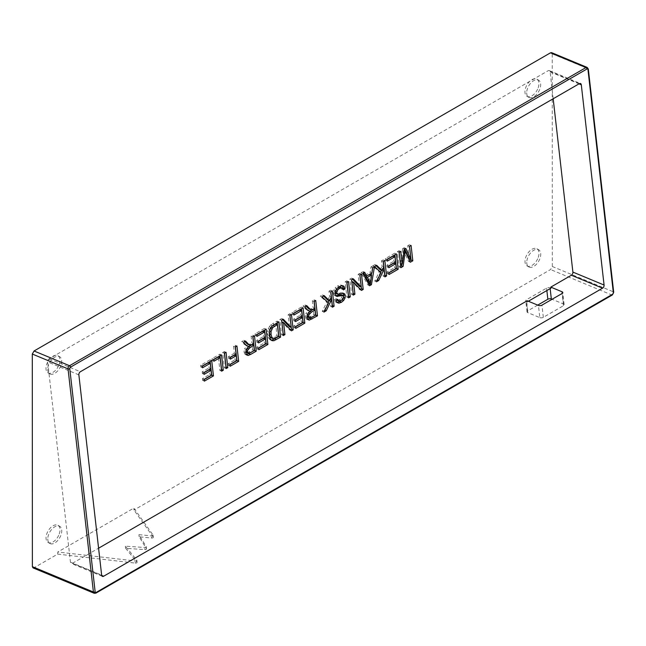 <?xml version="1.0" encoding="UTF-8"?>
<svg xmlns="http://www.w3.org/2000/svg" width="646" height="646" viewBox="0 0 646 646"><rect width="100%" height="100%" fill="white"/><g stroke="black" fill="none" stroke-linecap="round" stroke-linejoin="round"><path stroke-width="0.48" stroke-dasharray="3.23 2.42" d="M387.277 261.137L385.541 260.419L385.339 258.61L394.682 253.216L394.868 254.831M387.075 259.329L385.339 258.61M387.091 259.522L385.541 260.419M395.562 261.913L393.826 261.194L393.236 255.977M388.634 265.918L386.897 265.199L393.826 261.194M388.835 267.71L387.099 266.992L386.897 265.199M388.65 266.104L387.099 266.992M396.297 268.405L394.561 267.686L394.028 262.995M388.9 272.677L387.164 271.958L394.561 267.686M389.102 274.485L387.374 273.767L387.164 271.958M388.924 272.87L387.374 273.767M396.418 253.935L394.682 253.216M370.723 280.259L368.995 279.54L369.859 274.251M368.656 282.859L368.995 279.54M371.878 273.048L370.15 272.329L370.998 266.895L372.758 265.877L371.507 273.266M372.726 267.614L370.998 266.895M364.909 275.349L370.15 272.329M364.659 272.273L362.923 271.554L363.617 272.87M362.769 273.363L361.033 272.644L362.923 271.554M369.633 285.726L367.905 285.007L361.033 272.644M368.914 284.426L367.905 285.007M381.019 272.539L379.283 271.821L372.766 265.869L374.494 266.588L372.758 265.877M371.24 274.825L369.795 283.336M348.614 297.863L346.886 297.144L345.142 281.817L346.797 280.865L346.983 282.48M346.87 282.536L345.142 281.817M348.428 296.248L346.886 297.144M348.525 281.583L346.797 280.865M331.293 297.192L329.565 296.474L328.959 291.16L330.615 290.207L330.8 291.814M330.695 291.879L328.959 291.16M327.788 300.099L329.565 296.474M324.187 295.634L322.451 294.915L323.565 295.997M321.999 296.902L320.263 296.183L322.451 294.915M328.515 302.853L326.787 302.134L320.263 296.183M323.969 312.091L322.241 311.372L326.787 302.134M324.881 310.241L322.241 311.372M330.364 299.106L329.84 298.888L329.016 300.608M328.12 302.481L324.486 310.08M332.432 307.205L330.704 306.487L329.84 298.888M332.254 305.59L330.704 306.487M332.351 290.926L330.615 290.207M202.569 367.776L200.833 367.057L200.631 365.248L209.974 359.854L210.16 361.469M202.359 365.967L200.631 365.248M202.384 366.169L200.833 367.057M210.846 368.559L209.118 367.84L208.521 362.624M203.918 372.556L202.19 371.838L209.118 367.84M204.128 374.357L202.392 373.638L202.19 371.838M203.942 372.742L202.392 373.638M211.589 375.051L209.853 374.333L209.32 369.633M204.193 379.323L202.456 378.604L209.853 374.333M204.394 381.132L202.666 380.405L202.456 378.604M204.209 379.517L202.666 380.405M211.71 360.573L209.974 359.854M289.513 326.771L288.148 314.723L289.731 313.811L289.917 315.418M289.876 315.442L288.148 314.723M283.303 319.245L281.567 318.518L282.633 319.625M281.599 320.222L279.871 319.504L281.567 318.518M283.344 335.549L281.608 334.83L279.871 319.504M283.158 333.934L281.608 334.83M291.507 330.833L289.779 330.114L281.834 321.878M290.442 329.726L289.779 330.114M291.467 314.529L289.731 313.811M257.011 336.348L255.275 335.629L255.073 333.82L264.416 328.426L264.602 330.041M256.801 334.539L255.073 333.82M256.825 334.733L255.275 335.629M265.288 337.123L263.56 336.405L262.962 331.188M258.36 341.128L256.632 340.41L263.56 336.405M258.57 342.921L256.833 342.202L256.632 340.41M258.384 341.314L256.833 342.202M266.031 343.615L264.295 342.897L263.762 338.205M258.626 347.887L256.898 347.168L264.295 342.897M258.836 349.696L257.1 348.977L256.898 347.168M258.65 348.081L257.1 348.977M266.144 329.145L264.416 328.426M236.065 353.927L234.337 353.209L233.545 346.248L235.201 345.295L235.386 346.902M235.273 346.967L233.545 346.248M230.194 357.327L228.458 356.608L234.337 353.209M230.396 359.136L228.668 358.409L228.458 356.608M230.21 357.521L228.668 358.409M236.816 360.484L235.079 359.765L234.538 355.017M230.024 364.409L228.288 363.69L235.079 359.765M230.226 366.217L228.498 365.499L228.288 363.69M230.041 364.602L228.498 365.499M236.937 346.014L235.201 345.295M213.923 361.227L212.187 360.508L211.985 358.7L219.81 354.178L219.987 355.793M213.713 359.418L211.985 358.7M213.737 359.612L212.187 360.508M221.626 371.184L219.89 370.465L218.356 356.947M221.441 369.569L219.89 370.465M221.538 354.896L219.81 354.178M226.132 368.575L224.404 367.857L222.66 352.53L224.315 351.577L224.501 353.184M224.396 353.249L222.66 352.53M225.955 366.96L224.404 367.857M226.052 352.296L224.315 351.577M250.414 352.756L248.686 352.038L252.651 349.744L252.069 344.673M254.379 350.463L252.651 349.744M246.57 352.514L248.686 352.038M246.247 349.672L245.722 351.093M247.135 348.202L245.9 349.526M248.581 346.765L246.764 348.049M253.603 343.64L251.875 342.921L251.1 336.114L252.756 335.161L252.941 336.768M252.828 336.832L251.1 336.114M250.753 345.206L249.017 344.488L251.875 342.921M249.945 345.239L248.217 344.52L249.017 344.488M245.537 341.048L243.8 340.329L244.826 341.451M243.453 342.251L241.717 341.532L243.8 340.329M246.102 345.158L244.374 344.439L241.717 341.532M247.709 346.409L244.374 344.439M246.296 349.551L244.559 348.832L247.063 345.876L245.981 345.691M245.746 352.797L244.01 352.078L244.559 348.832M246.465 354.719L244.794 354.089L244.01 352.078M246.352 354.743L244.794 354.089M254.484 335.88L252.756 335.161M273.888 338.746L272.152 338.028L276.964 335.589L275.632 323.88M278.692 336.308L276.964 335.589M271.239 337.874L272.152 338.028M269.56 330.841L269.325 333.877M270.391 328.426L270.012 328.265L269.317 330.736M271.312 326.933L270.012 328.265M272.959 325.423L271.045 326.828M274.3 324.437L272.564 323.719L277.086 321.11L277.263 322.725M272.313 325.859L270.585 325.14L272.564 323.719M270.908 327.49L269.172 326.771L270.585 325.14M269.923 329.541L268.195 328.822L269.172 326.771M269.325 332.27L267.589 331.551L268.195 328.822M269.342 335.557L267.614 334.838L267.589 331.551M270.246 338.916L268.518 338.197L267.614 334.838M272.031 340.676L270.294 339.957L268.518 338.197M271.183 340.143L270.294 339.957M278.814 321.829L277.086 321.11M293.946 315.022L292.21 314.303L292.008 312.494L301.351 307.1L301.537 308.715M293.736 313.213L292.008 312.494M293.76 313.407L292.21 314.303M302.223 315.797L300.495 315.078L299.897 309.862M295.295 319.802L293.567 319.084L300.495 315.078M295.505 321.595L293.769 320.876L293.567 319.084M295.319 319.988L293.769 320.876M302.966 322.289L301.23 321.571L300.697 316.879M295.569 326.561L293.833 325.842L301.23 321.571M295.771 328.37L294.043 327.651L293.833 325.842M295.585 326.763L294.043 327.651M303.087 307.819L301.351 307.1M311.655 317.396L309.927 316.677L313.883 314.392L313.31 309.321M315.619 315.111L313.883 314.392M307.803 317.154L309.927 316.677M307.488 314.319L306.955 315.741M308.376 312.842L307.133 314.174M309.822 311.404L308.005 312.688M314.844 308.279L313.108 307.561L312.333 300.761L313.996 299.801L314.174 301.416M314.069 301.48L312.333 300.761M311.994 309.854L310.258 309.135L313.108 307.561M311.186 309.878L309.458 309.159L310.258 309.135M306.777 305.687L305.041 304.969L306.067 306.099M304.694 306.89L302.958 306.172L305.041 304.969M307.343 309.805L305.606 309.087L302.958 306.172M308.95 311.049L305.606 309.087M307.536 314.198L305.8 313.48L308.303 310.516L307.213 310.33M306.979 317.444L305.251 316.726L305.8 313.48M307.762 319.455L306.034 318.736L305.251 316.726M307.779 319.471L306.034 318.736M315.724 300.519L313.996 299.801M342.065 285.685L340.329 284.967L342.275 285.694M339.142 286.719L337.414 286L340.329 284.967M336.8 288.714L335.064 287.995L337.414 286M335.347 291.346L333.619 290.627L335.064 287.995M335.04 293.987L333.304 293.268L333.619 290.627M335.807 295.86L334.071 295.141L333.304 293.268M335.734 295.771L334.071 295.141M343.745 296.595L342.017 295.876L341.371 294.802M343.244 298.622L341.508 297.903L342.017 295.876M341.128 300.56L339.392 299.841L341.508 297.903M337.745 299.381L336.009 298.662L337.131 300.358L339.392 299.841M336.17 300.447L334.442 299.728L336.009 298.662M337.059 302.506L335.331 301.787L334.442 299.728M337.026 302.457L335.331 301.787M342.178 299.849L341.031 300.608M343.696 297.467L343.301 297.297L341.904 299.736M343.591 296.013L343.301 297.297M338.334 294.213L336.598 293.494L341.443 292.509M335.121 292.275L335.371 293.236L336.598 293.494M335.54 290.845L335.088 290.66L334.886 292.178M336.413 289.23L335.088 290.66M337.705 287.777L336.065 289.085M342.8 288.302L340.515 287.236M343.527 289.892L341.799 289.174L341.064 287.583M342.889 288.423L341.799 289.174M359.507 286.356L358.142 274.316L359.733 273.395L359.911 275.01M359.87 275.035L358.142 274.316M353.297 278.83L351.561 278.111L352.627 279.217M351.594 279.815L349.866 279.096L351.561 278.111M353.338 295.133L351.61 294.415L349.866 279.096M353.152 293.526L351.61 294.415M361.502 290.425L359.774 289.707L351.828 281.47M360.436 289.319L359.774 289.707M361.461 274.114L359.733 273.395M383.797 266.879L382.061 266.16L381.463 260.847L383.118 259.894L383.304 261.509M383.191 261.565L381.463 260.847M380.292 269.794L382.061 266.16M376.683 265.328L374.955 264.61L376.061 265.684M372.766 265.869L374.955 264.61M376.473 281.785L374.737 281.067L379.283 271.821M377.385 279.928L374.737 281.067M382.86 268.793L382.343 268.575L381.511 270.294M380.615 272.176L376.981 279.766M384.935 276.892L383.207 276.173L382.343 268.575M384.75 275.285L383.207 276.173M384.846 260.613L383.118 259.894M409.225 258.723L407.747 245.674L409.346 244.753L409.524 246.368M409.475 246.392L407.747 245.674M405.858 248.484L404.121 247.765L404.751 249.122M404.364 249.348L402.628 248.629L404.121 247.765M400.447 263.56L402.628 248.629M400.722 251.447L398.986 250.729L399.171 252.344M399.123 252.368L397.395 251.649L398.986 250.729M400.867 267.694L399.131 266.976L397.395 251.649M400.681 266.079L399.131 266.976M404.162 250.713L403.54 250.454L401.602 264.036M410.323 262.236L408.587 261.517L403.54 250.454M409.701 260.879L408.587 261.517M411.074 245.472L409.346 244.753M553.178 98.765L550.117 71.867A2.471 1.615 112.5 0 0 549.318 70.592A2.471 1.615 112.5 0 0 548.131 70.729L49.193 358.788A2.471 1.615 112.5 0 0 47.683 361.938L70.454 562.165A2.471 1.615 112.5 0 0 71.254 563.441A2.471 1.615 112.5 0 0 72.449 563.296L98.58 548.212M527.193 300.753L527.314 301.819L528.339 301.23M537.698 305.114L527.734 310.863A2.471 1.219 173.5 0 0 527.007 311.865A2.471 1.219 173.5 0 0 527.717 312.591L539.838 317.63L538.457 305.429M550.933 288.189L550.069 287.825A2.471 1.219 -6.5 0 0 546.581 288.116L526.466 299.736A2.471 1.219 -6.5 0 0 525.739 300.729A2.471 1.219 -6.5 0 0 526.45 301.464L527.314 301.819M539.838 317.63A2.471 1.219 173.5 0 0 543.326 317.339L563.441 305.72A2.471 1.219 173.5 0 0 564.168 304.726A2.471 1.219 173.5 0 0 563.457 303.991L552.088 299.276M47.715 369.326A9.9 5.717 120 0 0 49.766 373.856A9.9 5.717 120 0 0 60.409 366.694A9.9 5.717 120 0 0 59.658 356.713A9.9 5.717 120 0 0 52.035 359.362A9.9 5.717 120 0 0 47.715 369.326M526.748 262.389A9.9 5.717 120 0 0 528.799 266.927A9.9 5.717 120 0 0 539.442 259.757A9.9 5.717 120 0 0 538.691 249.776A9.9 5.717 120 0 0 531.06 252.433A9.9 5.717 120 0 0 526.748 262.389M526.684 92.79A9.9 5.717 120 0 0 528.735 97.328A9.9 5.717 120 0 0 539.378 90.157A9.9 5.717 120 0 0 538.627 80.177A9.9 5.717 120 0 0 531.004 82.833A9.9 5.717 120 0 0 526.684 92.79M47.78 538.925A9.9 5.717 120 0 0 49.831 543.456A9.9 5.717 120 0 0 60.474 536.293A9.9 5.717 120 0 0 59.723 526.312A9.9 5.717 120 0 0 52.092 528.961A9.9 5.717 120 0 0 47.78 538.925M58.657 365.684A9.9 5.717 -60 0 1 48.022 372.847A9.9 5.717 -60 0 1 48.014 361.421A9.9 5.717 -60 0 1 57.906 355.704A9.9 5.717 -60 0 1 58.657 365.684M537.69 258.755A9.9 5.717 -60 0 1 527.055 265.918A9.9 5.717 -60 0 1 527.047 254.484A9.9 5.717 -60 0 1 536.939 248.767A9.9 5.717 -60 0 1 537.69 258.755M537.625 89.148A9.9 5.717 -60 0 1 526.991 96.319A9.9 5.717 -60 0 1 526.983 84.884A9.9 5.717 -60 0 1 536.874 79.167A9.9 5.717 -60 0 1 537.625 89.148M58.721 535.284A9.9 5.717 -60 0 1 48.079 542.446A9.9 5.717 -60 0 1 48.079 531.02A9.9 5.717 -60 0 1 57.97 525.303A9.9 5.717 -60 0 1 58.721 535.284M32.994 567.866L34.133 567.697L57.68 554.106L57.785 552.007L133.843 508.087L133.964 510.057L550.562 269.543L552.306 266.491L552.233 53.86L551.611 52.657M153.005 534.985L153.247 537.125A1.235 0.606 173.5 0 1 153.312 537.278L153.07 535.138A1.235 0.606 173.5 0 0 153.005 534.985L133.843 508.087M153.07 535.138A1.235 0.606 173.5 0 1 151.414 535.889L138.914 534.662L146.198 546.613A1.235 0.606 173.5 0 1 146.246 546.75A1.235 0.606 173.5 0 1 144.647 547.501L125.381 546.153L136.742 560.025A1.235 0.606 173.5 0 1 136.823 560.203A1.235 0.606 173.5 0 1 135.127 560.954L57.785 552.007M153.247 537.125L133.964 510.057M153.312 537.278A1.235 0.606 173.5 0 1 151.657 538.029L151.414 535.889M146.198 546.613L146.44 548.761L139.156 536.802L151.657 538.029M139.156 536.802L138.914 534.662M146.44 548.761A1.235 0.606 173.5 0 1 146.489 548.89A1.235 0.606 173.5 0 1 144.89 549.641L144.647 547.501M136.742 560.025L136.992 562.173L125.623 548.293L144.89 549.641M125.623 548.293L125.381 546.153M136.992 562.173A1.235 0.606 173.5 0 1 137.065 562.343A1.235 0.606 173.5 0 1 135.377 563.094L135.127 560.954M57.68 554.106L135.377 563.094M251.682 344.746L249.954 344.027M276.068 337.826L274.332 337.107M312.922 309.394L311.186 308.675M340.644 293.672L338.916 292.953M403.75 253.547L403.152 253.297M406.124 253.095L404.396 252.376M101.705 575.433L72.449 563.296M70.454 562.165L101.64 575.11M550.117 71.867L579.002 83.851M78.869 374.882L47.683 361.938M527.717 312.591L526.45 301.464M579.309 83.673L548.131 70.729M49.193 358.788L80.379 371.733M527.734 310.863L526.466 299.736M546.581 288.116L546.863 290.538M550.158 288.633L550.069 287.825M563.457 303.991L562.254 293.389M552.233 53.86L587.965 68.694A2.471 1.615 112.5 0 0 587.166 67.418M552.306 266.491L613.345 291.822L587.965 68.694A1.235 0.606 -6.5 0 1 588.32 69.057M34.133 567.697L95.406 593.133L611.835 294.972A2.471 1.615 112.5 0 0 613.345 291.822A1.235 0.606 173.5 0 1 613.7 292.186M612.335 294.972A1.235 0.711 60 0 1 611.835 294.972L550.562 269.543M94.211 593.278A2.471 1.615 112.5 0 0 95.406 593.133M543.326 317.339L541.937 305.13M563.441 305.72L562.052 293.518M245.496 354.622L247.232 355.34M306.737 319.269L308.473 319.988M341.468 285.136L343.196 285.863M334.798 295.61L336.534 296.328M336.098 302.312L337.826 303.031M342.243 292.678L343.979 293.397M102.439 576.385L71.254 563.441M527.007 311.865L525.739 300.729M48.022 372.847L49.766 373.856M57.906 355.704L59.658 356.713M527.055 265.918L528.799 266.927M536.939 248.767L538.691 249.776M526.991 96.319L528.735 97.328M536.874 79.167L538.627 80.177M48.079 542.446L49.831 543.456M57.97 525.303L59.723 526.312M146.489 548.89L146.246 546.75M137.065 562.343L136.823 560.203M564.168 304.726L562.779 292.517M549.318 70.592L580.504 83.528"/><path stroke-width="0.97" d="M387.277 261.137L387.075 259.329L396.418 253.935L398.162 269.261L389.102 274.485L388.9 272.677L396.297 268.405L395.764 263.713L388.835 267.71L388.634 265.918L395.562 261.913L394.964 256.696L387.277 261.137M394.964 256.696L393.236 255.977L387.091 259.522M395.764 263.713L394.028 262.995L388.65 266.104M398.162 269.261L396.426 268.542L388.924 272.87M394.868 254.831L396.426 268.542M370.384 283.578L368.656 282.859L365.612 276.706L367.348 277.425L370.384 283.578L371.587 274.97L367.348 277.425M371.587 274.97L369.859 274.251L365.612 276.706M371.878 273.048L372.726 267.614L374.486 266.596L371.426 284.7L369.633 285.726L362.769 273.363L364.659 272.273L366.645 276.068L371.878 273.048M366.645 276.068L364.909 275.349L363.617 272.87M371.426 284.7L369.69 283.974L368.914 284.426M371.507 273.266L371.24 274.825M369.795 283.336L369.69 283.974M348.614 297.863L346.87 282.536L348.525 281.583L350.269 296.91L348.614 297.863M350.269 296.91L348.428 296.248M346.983 282.48L348.541 296.191M331.293 297.192L330.695 291.879L332.351 290.926L334.095 306.252L332.432 307.205L331.568 299.607L326.214 310.799L323.969 312.091L328.515 302.853L321.999 296.902L324.187 295.634L329.525 300.818L331.293 297.192M329.525 300.818L327.788 300.099L323.565 295.997M326.214 310.799L324.881 310.241M331.568 299.607L330.364 299.106M329.016 300.608L328.12 302.481M334.095 306.252L332.254 305.59M330.8 291.814L332.359 305.526M202.569 367.776L202.359 365.967L211.71 360.573L213.455 375.899L204.394 381.132L204.193 379.323L211.589 375.051L211.056 370.352L204.128 374.357L203.918 372.556L210.846 368.559L210.257 363.343L202.569 367.776M210.257 363.343L208.521 362.624L202.384 366.169M211.056 370.352L209.32 369.633L203.942 372.742M213.455 375.899L211.718 375.181L204.209 379.517M210.16 361.469L211.718 375.181M291.249 327.49L289.876 315.442L291.467 314.529L293.211 329.856L291.507 330.833L283.562 322.596L284.934 334.628L283.344 335.549L281.599 320.222L283.303 319.245L291.249 327.49L289.513 326.771L282.633 319.625M284.934 334.628L283.158 333.934M283.562 322.596L281.834 321.878L283.198 333.909M293.211 329.856L291.475 329.137L290.442 329.726M289.917 315.418L291.475 329.137M257.011 336.348L256.801 334.539L266.144 329.145L267.888 344.471L258.836 349.696L258.626 347.887L266.031 343.615L265.49 338.924L258.57 342.921L258.36 341.128L265.288 337.123L264.699 331.907L257.011 336.348M264.699 331.907L262.962 331.188L256.825 334.733M265.49 338.924L263.762 338.205L258.384 341.314M267.888 344.471L266.16 343.753L258.65 348.081M264.602 330.041L266.16 343.753M236.065 353.927L235.273 346.967L236.937 346.014L238.673 361.34L230.226 366.217L230.024 364.409L236.816 360.484L236.275 355.736L230.396 359.136L230.194 357.327L236.065 353.927M236.275 355.736L234.538 355.017L230.21 357.521M238.673 361.34L236.945 360.621L230.041 364.602M235.386 346.902L236.945 360.621M213.923 361.227L213.713 359.418L221.538 354.896L223.282 370.223L221.626 371.184L220.092 357.666L213.923 361.227M220.092 357.666L218.356 356.947L213.737 359.612M223.282 370.223L221.441 369.569M219.987 355.793L221.554 369.504M226.132 368.575L224.396 353.249L226.052 352.296L227.796 367.622L226.132 368.575M227.796 367.622L225.955 366.96M224.501 353.184L226.06 366.904M250.244 347.451L247.628 350.245L247.45 351.812L248.298 353.233L250.414 352.756L254.379 350.463L253.805 345.392L250.244 347.451L248.581 346.765M248.298 353.233L246.57 352.514L245.722 351.093M247.45 351.812L245.795 351.125M247.628 350.245L246.247 349.672M248.5 348.767L247.135 348.202M253.805 345.392L252.069 344.673L248.775 346.579L246.861 345.868M249.945 345.239L248.993 344.698L250.753 345.206L253.603 343.64L252.828 336.832L254.484 335.88L256.228 351.198L250.68 354.404L248.088 355.462L246.538 354.824L245.746 352.797L246.296 349.551L248.799 346.595L246.102 345.158L243.453 342.251L245.537 341.048L248.993 344.698L247.256 343.979L244.826 341.451M248.088 355.462L246.53 354.807M256.228 351.198L254.5 350.479L246.352 354.743M252.941 336.768L254.5 350.479M272.782 327.546L271.045 331.455L271.054 334.596L272.119 337.923L272.975 338.593L273.888 338.746L278.692 336.308L277.36 324.599L272.782 327.546L271.312 326.933M272.119 337.923L270.391 337.204L271.239 337.874L272.975 338.593M271.054 334.596L269.325 333.877L270.391 337.204M269.261 333.175L269.325 333.877M271.045 331.455L269.56 330.841M271.748 328.984L270.391 328.426M277.36 324.599L275.632 323.88L272.547 325.665M273.993 340.717L272.031 340.676L270.246 338.916L269.342 335.557L269.923 329.541L272.313 325.859L278.814 321.829L280.558 337.155L273.993 340.717L271.183 340.143M280.558 337.155L278.83 336.437L272.257 339.998M277.263 322.725L278.83 336.437M293.946 315.022L293.736 313.213L303.087 307.819L304.823 323.145L295.771 328.37L295.569 326.561L302.966 322.289L302.433 317.598L295.505 321.595L295.295 319.802L302.223 315.797L301.634 310.581L293.946 315.022M301.634 310.581L299.897 309.862L293.76 313.407M302.433 317.598L300.697 316.879L295.319 319.988M304.823 323.145L303.095 322.427L295.585 326.763M301.537 308.715L303.095 322.427M311.477 312.099L308.869 314.893L308.691 316.459L309.539 317.872L311.655 317.396L315.619 315.111L315.046 310.04L311.477 312.099L309.822 311.404M309.539 317.872L307.803 317.154L306.955 315.741M308.691 316.459L307.036 315.773M308.869 314.893L307.488 314.319M309.733 313.407L308.376 312.842M315.046 310.04L313.31 309.321L310.007 311.227M309.321 320.109L307.762 319.455L306.979 317.444L307.536 314.198L310.04 311.235L307.343 309.805L304.694 306.89L306.777 305.687L310.233 309.345L311.186 309.878L312.922 309.394L314.844 308.279L314.069 301.48L315.724 300.519L317.469 315.846L309.321 320.109L307.779 319.471M306.067 306.099L308.497 308.618L311.186 309.878M310.04 311.235L308.102 310.508M317.469 315.846L315.741 315.127L307.593 319.39M314.174 301.416L315.741 315.127M344.076 286.469L345.077 288.827L343.527 289.892L342.8 288.302L341.403 287.841L339.433 288.496L337.793 289.804L336.614 292.896L337.099 293.954L338.334 294.213L343.171 293.227L344.673 293.89L345.327 295.537L345.037 298.016L343.64 300.455L341.403 302.312L338.884 303.176L337.059 302.506L336.17 300.447L337.745 299.381L338.859 301.076L341.128 300.56L343.244 298.622L343.745 296.595L343.107 295.521L336.534 296.328L335.04 293.987L335.347 291.346L336.8 288.714L339.142 286.719L342.065 285.685L343.196 285.863L344.076 286.469L342.34 285.75L343.341 288.108L342.889 288.423M337.6 296.49L335.734 295.771M340.482 295.868L338.746 295.149L335.863 295.771M343.107 295.521L341.371 294.802L338.746 295.149M338.859 301.076L336.719 300.075M338.884 303.176L337.026 302.457M341.403 302.312L339.667 301.585L337.147 302.457M341.031 300.608L339.667 301.585M343.64 300.455L342.178 299.849M345.037 298.016L343.696 297.467M345.327 295.537L343.599 294.818L343.591 296.013M342.937 293.163L343.599 294.818M344.673 293.89L343.099 293.236M334.886 292.178L335.371 293.236L337.446 294.132L335.371 293.236L336.598 293.494M336.614 292.896L335.121 292.275M336.824 291.378L335.54 290.845M337.793 289.804L336.413 289.23M339.433 288.496L337.697 287.777L339.667 287.123L341.403 287.841M341.064 287.583L339.667 287.123M342.8 288.302L340.515 287.236M345.077 288.827L343.341 288.108M361.243 287.074L359.87 275.035L361.461 274.114L363.205 289.44L361.502 290.425L353.556 282.189L354.929 294.221L353.338 295.133L351.594 279.815L353.297 278.83L361.243 287.074L359.507 286.356L352.627 279.217M354.929 294.221L353.152 293.526M353.556 282.189L351.828 281.47L353.192 293.502M363.205 289.44L361.469 288.722L360.436 289.319M359.911 275.01L361.469 288.722M383.797 266.879L383.191 261.565L384.846 260.613L386.591 275.939L384.935 276.892L384.071 269.293L378.717 280.485L376.473 281.785L381.019 272.539L374.494 266.588L376.683 265.328L382.028 270.512L383.797 266.879M382.028 270.512L380.292 269.794L376.061 265.684M378.717 280.485L377.385 279.928M384.071 269.293L382.86 268.793M381.511 270.294L380.615 272.176M386.591 275.939L384.75 275.285M383.304 261.509L384.863 275.22M405.268 251.173L403.096 266.41L400.867 267.694L399.123 252.368L400.722 251.447L402.183 264.279L404.364 249.348L405.858 248.484L410.961 259.442L409.475 246.392L411.074 245.472L412.818 260.798L410.323 262.236L405.268 251.173L404.162 250.713M410.961 259.442L409.225 258.723L404.751 249.122M402.183 264.279L400.447 263.56L399.171 252.344M403.096 266.41L401.368 265.692L400.681 266.079M401.602 264.036L401.368 265.692M412.818 260.798L411.082 260.08L409.701 260.879M409.524 246.368L411.082 260.08M98.58 548.212L527.193 300.753L538.457 305.429A2.471 1.219 173.5 0 0 541.937 305.13L562.052 293.518A2.471 1.219 173.5 0 0 562.779 292.517A2.471 1.219 173.5 0 0 562.068 291.79L550.812 287.115L571.387 275.236A2.471 1.615 112.5 0 0 572.889 272.087L553.178 98.765M550.812 287.115L550.933 288.189L528.339 301.23M101.64 575.11A2.471 1.615 112.5 0 0 102.439 576.385A2.471 1.615 112.5 0 0 103.635 576.24L602.565 288.181A2.471 1.615 112.5 0 0 604.075 285.031L581.303 84.804A2.471 1.615 112.5 0 0 580.504 83.528A2.471 1.615 112.5 0 0 579.309 83.673L80.379 371.733A2.471 1.615 112.5 0 0 78.869 374.882L101.64 575.11M537.698 305.114L547.848 299.251A2.471 1.219 173.5 0 1 551.329 298.961L550.158 288.633M552.088 299.276L551.329 298.961M586.964 68.993A1.235 0.807 -67.5 0 1 587.957 69.558L613.337 292.686A1.235 0.807 -67.5 0 1 612.578 294.261L96.149 592.422A1.235 0.807 -67.5 0 1 95.156 591.857L69.776 368.729A1.235 0.807 -67.5 0 1 70.535 367.146L586.964 68.993A1.235 0.711 60 0 0 585.979 67.564A2.471 1.615 112.5 0 1 587.166 67.418L551.611 52.657L550.481 52.827L585.979 67.564L69.542 365.717L34.052 350.988L550.481 52.827M34.052 350.988L32.3 354.04L32.381 566.671L32.994 567.866L94.211 593.278L95.907 593.133A1.235 0.711 -120 0 0 96.149 592.422M369.132 280.913L367.404 280.194M247.555 343.276L245.819 342.558M250.68 354.404L248.944 353.685M274.687 326.141L272.959 325.423M276.246 339.651L274.51 338.924M308.796 307.924L307.06 307.197M311.913 319.051L310.185 318.333M404.88 254.015L403.75 253.547M103.635 576.24L101.705 575.433M571.387 275.236L602.565 288.181M604.075 285.031L572.889 272.087M579.002 83.851L581.303 84.804M546.863 290.538L547.848 299.251M562.254 293.389L562.068 291.79M32.3 354.04L68.04 368.874L93.412 592.002A2.471 1.615 112.5 0 0 94.211 593.278M95.156 591.857A1.235 0.606 173.5 0 1 93.412 592.002L32.381 566.671M70.535 367.146A1.235 0.711 -120 0 0 69.542 365.717A2.471 1.615 112.5 0 0 68.04 368.874A1.235 0.606 -6.5 0 0 69.776 368.729M587.957 69.558A1.235 0.606 -6.5 0 0 588.32 69.057L613.7 292.186A1.235 0.606 173.5 0 1 613.337 292.686M612.578 294.261A1.235 0.711 60 0 1 612.335 294.972L613.7 292.186M95.406 593.133A1.235 0.711 -120 0 0 95.907 593.133L612.335 294.972M247.919 344.407L249.647 345.125M309.151 309.054L310.887 309.773M587.166 67.418L588.32 69.057"/></g></svg>
